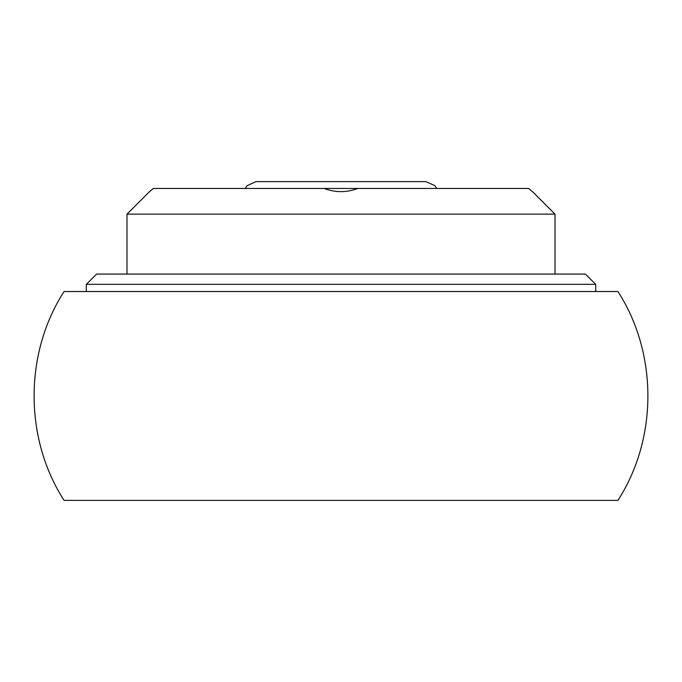 <?xml version="1.0" encoding="UTF-8"?>
<svg xmlns="http://www.w3.org/2000/svg" width="682" height="682" viewBox="0 0 682 682"><rect width="100%" height="100%" fill="white"/><g stroke="black" fill="none" stroke-linecap="round" stroke-linejoin="round"><path stroke-width="1.02" d="M64.065 291.521L617.935 291.521C657.874 353.447 657.874 438.466 617.935 500.392L64.065 500.392C24.126 438.466 24.126 353.447 64.065 291.521M532.548 191.676L528.584 188.454L532.548 191.676L555.012 214.131L126.988 214.131L149.452 191.676L153.416 188.454L324.223 188.454C335.373 192.716 346.558 192.716 357.777 188.454L324.223 188.454M126.988 274.062L126.988 214.131M555.012 274.062L555.012 214.131M357.777 188.454L528.584 188.454M86.316 284.334L96.588 274.062L585.412 274.062L595.684 284.334L86.316 284.334L86.316 291.521M595.684 284.334L595.684 291.521M256.082 181.608L341 181.608L256.082 181.608L247.089 185.666L245.256 188.454M425.918 181.608L341 181.608L425.918 181.608L434.911 185.666L436.744 188.454"/></g></svg>
